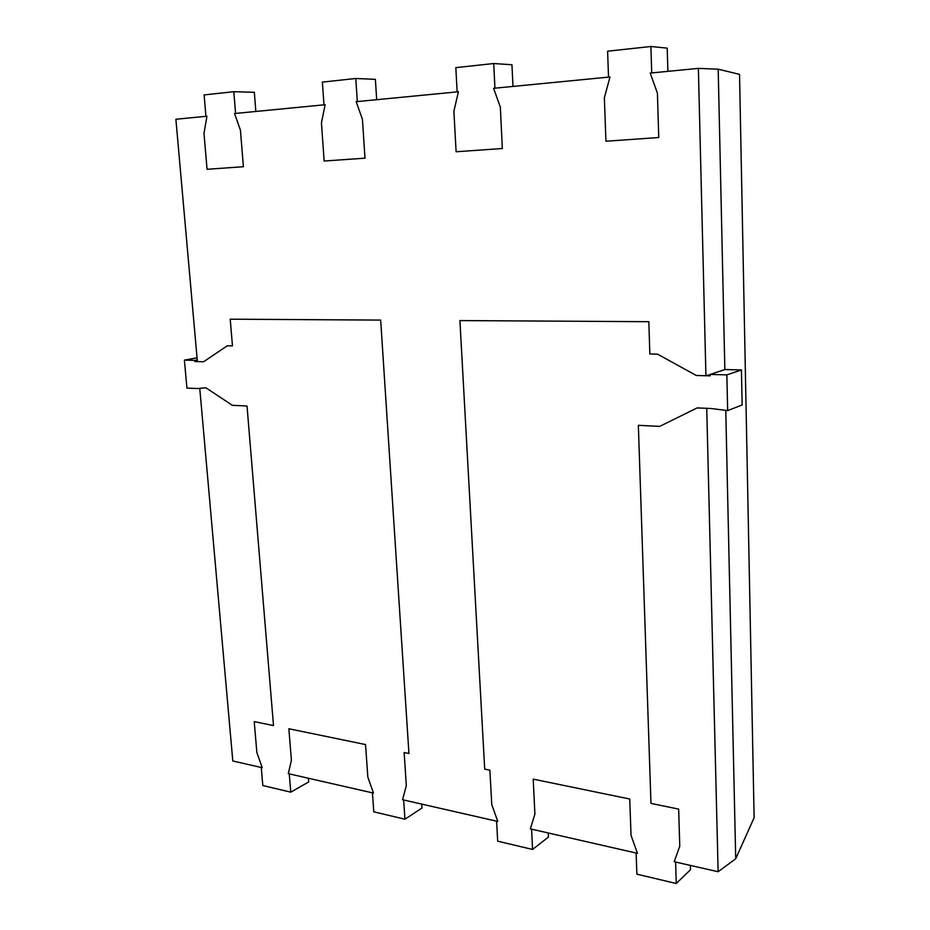 <?xml version="1.0" encoding="UTF-8"?>
<svg xmlns="http://www.w3.org/2000/svg" width="930" height="930" viewBox="0 0 930 930"><rect width="100%" height="100%" fill="white"/><g stroke="black" fill="none" stroke-linecap="round" stroke-linejoin="round"><path stroke-width="1.4" d="M650.907 46.5L651.709 72.924L650.198 73.075L657.417 93.093L658.742 137.524L605.93 141.232L604.361 97.801L609.987 76.981L608.522 77.132L607.604 51.197L650.907 46.5L667.217 48.139L667.88 71.354M493.714 63.531L494.934 88.187L493.598 88.315L500.328 107.043L502.351 148.509L456.107 151.764L453.887 111.158L458.432 91.745L457.142 91.861L455.828 67.634L493.714 63.531L511.953 64.751L512.976 86.432M355.783 78.48L357.318 101.579L356.155 101.696L362.433 119.284L365.002 158.17L324.151 161.041L321.443 122.911L325.116 104.718L323.977 104.834L322.373 82.107L355.783 78.48L375.383 79.352L376.685 99.696M233.802 91.698L235.569 113.437L234.534 113.541L240.428 130.107L243.393 166.726L207.053 169.283L203.995 133.339L206.948 116.227L205.937 116.32L204.112 94.918L233.802 91.698L254.332 92.303L255.843 111.46M404.934 819.202L373.779 811.832L372.442 792.86L373.511 793.104L367.838 777.12L365.525 744.558L288.858 728.748L291.404 760.205L288.3 773.655L289.276 773.888L290.765 792.151L262.806 785.525L261.272 767.494L262.225 767.703L256.866 752.568L254.227 721.61L273.501 725.586L247.02 406.026L232.326 405.306L205.902 387.775L197.241 388.531L186.93 388.101L184.396 360.119L194.742 360.398L194.847 361.526L203.612 361.77L227.28 345.774L232.465 345.879L230.222 319.188L380.672 320.094L408.944 753.509L404.143 752.521L406.317 785.629L402.562 799.73L403.655 799.986L404.934 819.202L421.988 807.996L421.743 804.113M308.4 778.247L308.69 781.944L290.765 792.151M184.396 360.119L197.044 357.806M194.742 360.398L197.241 359.933M194.847 361.526L197.334 361.061M676.261 883.5L636.876 874.165L636.12 853.031L637.469 853.333L631.04 835.349L629.726 799.021L533.204 779.131L534.913 814.087L530.356 828.886L531.576 829.176L532.576 849.45L497.678 841.185L496.597 821.19L497.783 821.457L491.761 804.531L489.877 770.191L484.704 769.133L459.908 320.571L648.826 321.699L649.849 353.981L657.487 354.132L696.279 375.476L710.16 375.86L710.125 374.43L724.947 369.536L741.442 369.954L742.152 404.98L727.644 410.595L710.95 408.491L697.116 407.921L659.696 426.382L638.352 425.324L650.965 803.404L678.668 809.112L679.76 846.137L674.227 861.726L675.61 862.04L676.261 883.5L690.49 869.736L690.362 865.4M710.125 374.43L726.865 374.883L741.442 369.954M726.865 374.883L727.644 410.595M548.247 832.978L548.444 837.07L532.576 849.45M705.928 375.743L698.372 68.378L650.198 73.075L657.417 93.093L658.742 137.524L605.93 141.232L604.361 97.801L609.987 76.981L493.598 88.315L500.328 107.043L502.351 148.509L456.107 151.764L453.887 111.158L458.432 91.745L356.155 101.696L362.433 119.284L365.002 158.17L324.151 161.041L321.443 122.911L325.116 104.718L234.534 113.541L240.428 130.107L243.393 166.726L207.053 169.283L203.995 133.339L206.948 116.227L175.886 119.249L197.381 361.596L203.612 361.77L227.28 345.774L232.465 345.879L230.222 319.188L380.672 320.094L408.944 753.509L404.143 752.521L406.317 785.629L402.562 799.73L497.783 821.457L491.761 804.531L489.877 770.191L484.704 769.133L459.908 320.571L648.826 321.699L649.849 353.981L657.487 354.132L696.279 375.476L705.928 375.743L710.136 374.674M718.134 871.736L706.73 408.317L697.116 407.921L659.696 426.382L638.352 425.324L650.965 803.404L678.668 809.112L679.76 846.137L674.227 861.726L718.134 871.736L735.711 858.774L754.114 817.691L739.536 74.354L718.192 69.192L724.854 369.57M637.469 853.333L631.04 835.349L629.726 799.021L533.204 779.131L534.913 814.087L530.356 828.886L637.469 853.333M373.511 793.104L367.838 777.12L365.525 744.558L288.858 728.748L291.404 760.205L288.3 773.655L373.511 793.104M262.225 767.703L256.866 752.568L254.227 721.61L273.501 725.586L247.02 406.026L232.326 405.306L205.902 387.775L199.752 388.31L232.802 760.996L262.225 767.703M698.372 68.378L718.192 69.192M725.76 410.363L735.711 858.774"/></g></svg>
